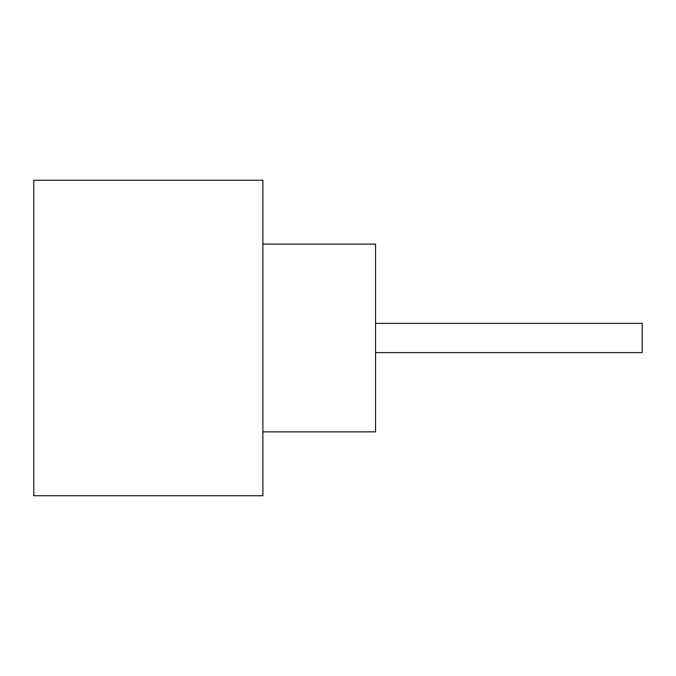 <?xml version="1.0" encoding="UTF-8"?>
<svg xmlns="http://www.w3.org/2000/svg" width="676" height="676" viewBox="0 0 676 676"><rect width="100%" height="100%" fill="white"/><g stroke="black" fill="none" stroke-linecap="round" stroke-linejoin="round"><path stroke-width="1.01" d="M375.552 323.356L642.2 323.356L642.2 352.644L375.552 352.644M262.888 244.112L375.552 244.112L375.552 431.888L262.888 431.888M262.888 338L262.888 495.736L33.8 495.736L33.8 180.264L262.888 180.264L262.888 338"/></g></svg>

